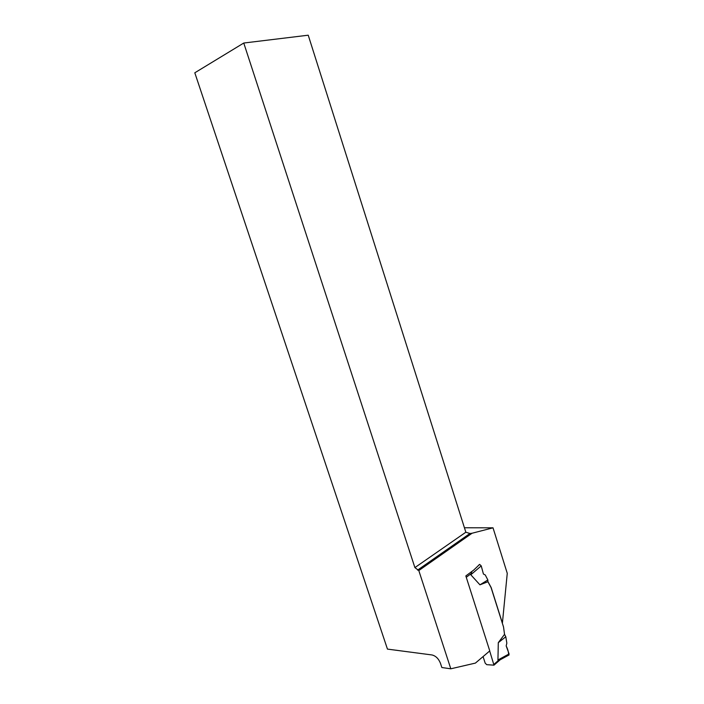 <?xml version="1.0" encoding="UTF-8"?>
<svg xmlns="http://www.w3.org/2000/svg" width="704" height="704" viewBox="0 0 704 704"><rect width="100%" height="100%" fill="white"/><g stroke="black" fill="none" stroke-linecap="round" stroke-linejoin="round"><path stroke-width="1.06" d="M489.694 650.971L493.97 665.166L486.763 664.673L485.188 663.177L483.076 656.586M500.368 659.674L497.939 659.982L498.3 642.646L504.539 634.357L503.527 626.991L491.049 587.497L487.907 581.733L479.943 584.83L470.809 574.781L471.17 573.619L466.268 577.271M472.041 571.322L471.17 573.619M487.907 581.733L487.854 579.973L485.258 574.957L483.419 574.024L481.237 565.893L470.809 574.772M487.854 579.973L479.943 584.83M481.237 565.893L479.635 564.388L478.403 565.435M479.635 564.388L473.669 570.117L465.837 575.934L489.764 650.91L475.402 663.098L450.806 668.8L418.801 570.548L472.085 533.236L493.02 527.824L464.429 527.771M506.176 645.929C507.98 649.607 508.772 652.705 508.552 655.222L509.089 653.937L506.176 645.929L506.836 643.174L505.806 636.759L504.539 634.357M505.806 636.759L498.3 642.646M509.089 653.937L497.939 659.982M487.898 581.557L491.146 587.497L502.401 623.128L507.258 573.32L493.02 527.824M418.801 570.548L414.894 567.591L243.76 43.032L194.806 72.794L387.455 649.106L432.001 654.958C435.776 655.89 438.592 658.662 440.458 663.291L441.848 667.524L450.806 668.8M243.76 43.032L308.229 35.2L465.846 532.224L469.982 533.491L472.085 533.236M414.894 567.591L465.846 532.224M417.569 570.117L469.982 533.491M498.722 660.202L493.962 664.338M500.016 659.912L493.97 665.166M509.062 654.949L499.567 660.114"/></g></svg>
